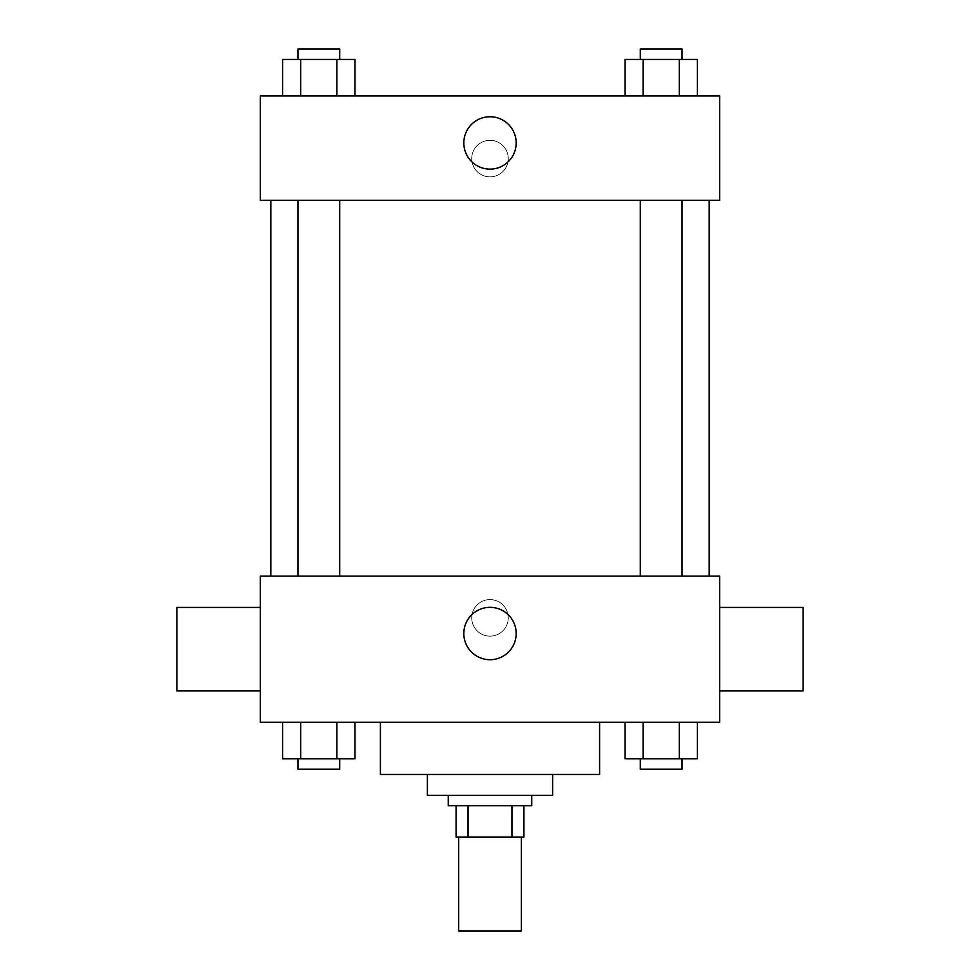 <?xml version="1.0" encoding="UTF-8"?>
<svg xmlns="http://www.w3.org/2000/svg" width="980" height="980" viewBox="0 0 980 980"><rect width="100%" height="100%" fill="white"/><g stroke="black" fill="none" stroke-linecap="round" stroke-linejoin="round"><path stroke-width="0.73" stroke-dasharray="4.9 3.68" d="M521.311 931L458.689 931M521.311 837.055L458.689 837.055L521.311 837.055M468.036 837.055L456.08 837.055L456.08 805.744L468.036 805.744L468.036 837.055L523.92 837.055M511.964 805.744L468.036 805.744L511.964 805.744L511.964 837.055M468.036 805.744L456.08 805.744M448.252 805.744L531.748 805.744M427.378 795.307L552.622 795.307M380.399 774.433L599.601 774.433M490 722.248L380.399 722.248L490 722.248M282.657 722.248L282.657 758.777L300.738 758.777L282.657 758.777L300.738 758.777L300.738 722.248L336.899 722.248L282.657 722.248L354.981 722.248L300.738 722.248L300.738 758.777L354.981 758.777L336.899 758.777L354.981 758.777L354.981 722.248L336.899 722.248L354.981 722.248L336.899 722.248L336.899 758.777L300.738 758.777L336.899 758.777L336.899 722.248L354.981 722.248L300.738 722.248L354.981 722.248M260.362 722.248L719.639 722.248L719.639 576.118L260.362 576.118L260.362 722.248M625.02 722.248L625.02 758.777L643.101 758.777L625.02 758.777L643.101 758.777L643.101 722.248L679.263 722.248L625.02 722.248L697.344 722.248L643.101 722.248L643.101 758.777L697.344 758.777L679.263 758.777L697.344 758.777L697.344 722.248L679.263 722.248L697.344 722.248L679.263 722.248L679.263 758.777L643.101 758.777L679.263 758.777L679.263 722.248L697.344 722.248L643.101 722.248L697.344 722.248M508.265 617.865A18.265 18.265 0 0 0 480.862 602.051A18.265 18.265 0 0 0 480.862 633.68A18.265 18.265 0 0 0 508.265 617.865A18.265 18.265 0 0 0 480.862 602.051A18.265 18.265 0 0 0 480.862 633.68A18.265 18.265 0 0 0 508.265 617.865M709.189 576.118L270.811 576.118L709.189 576.118M339.693 576.118L297.945 576.118L339.693 576.118L297.945 576.118L339.693 576.118L339.693 200.349L297.945 200.349L339.693 200.349M682.056 576.118L640.308 576.118L682.056 576.118L640.308 576.118L682.056 576.118L682.056 200.349L640.308 200.349L682.056 200.349M260.362 690.925L260.362 607.429L260.362 690.925M719.639 607.429L719.639 690.925L719.639 607.429M803.135 607.429L803.135 690.925M176.865 690.925L176.865 607.429M516.178 633.521A26.178 26.178 0 0 1 476.905 656.196A26.178 26.178 0 0 1 476.905 610.846A26.178 26.178 0 0 1 516.178 633.521M709.189 200.349L270.811 200.349L709.189 200.349M260.362 200.349L719.639 200.349L719.639 95.967L260.362 95.967L260.362 200.349M508.265 158.601A18.265 18.265 0 0 0 480.862 142.774A18.265 18.265 0 0 0 480.862 174.416A18.265 18.265 0 0 0 508.265 158.601A18.265 18.265 0 0 0 480.862 142.774A18.265 18.265 0 0 0 480.862 174.416A18.265 18.265 0 0 0 508.265 158.601M282.657 95.967L282.657 59.437L300.738 59.437L300.738 95.967L282.657 95.967L354.981 95.967L282.657 95.967L354.981 95.967L282.657 95.967L354.981 95.967L282.657 95.967L300.738 95.967L300.738 59.437L354.981 59.437L336.899 59.437L336.899 95.967L336.899 59.437L282.657 59.437L354.981 59.437L354.981 95.967M625.02 95.967L625.02 59.437L643.101 59.437L643.101 95.967L625.02 95.967L697.344 95.967L625.02 95.967L697.344 95.967L625.02 95.967L697.344 95.967L625.02 95.967L643.101 95.967L643.101 59.437L697.344 59.437L679.263 59.437L679.263 95.967L679.263 59.437L625.02 59.437L697.344 59.437L697.344 95.967M260.362 176.865L260.374 140.336L260.362 176.865M719.639 140.336L719.626 176.865L719.639 140.336M516.178 142.945A26.178 26.178 0 0 1 476.905 165.608A26.178 26.178 0 0 1 476.905 120.271A26.178 26.178 0 0 1 516.178 142.945M682.056 59.437L640.308 59.437L682.056 59.437L640.308 59.437L682.056 59.437L682.056 49L640.308 49L682.056 49L640.308 49L640.308 59.437M339.693 59.437L297.945 59.437L339.693 59.437L297.945 59.437L339.693 59.437L339.693 49L297.945 49L339.693 49L297.945 49L297.945 59.437M679.263 59.437L679.263 95.967M643.101 59.437L643.101 95.967M336.899 59.437L336.899 95.967M300.738 59.437L300.738 95.967M682.056 758.777L640.308 758.777L682.056 758.777L640.308 758.777L682.056 758.777L682.056 769.214L640.308 769.214L682.056 769.214L640.308 769.214L640.308 758.777M339.693 758.777L297.945 758.777L339.693 758.777L297.945 758.777L339.693 758.777L339.693 769.214L297.945 769.214L339.693 769.214L297.945 769.214L297.945 758.777M679.263 722.248L679.263 758.777M643.101 722.248L643.101 758.777M336.899 722.248L336.899 758.777M300.738 722.248L300.738 758.777M297.945 200.349L297.945 576.118M640.308 200.349L640.308 576.118"/><path stroke-width="1.47" d="M458.689 837.055L458.689 931L521.311 931L521.311 837.055M511.964 805.744L511.964 837.055L456.08 837.055L456.08 805.744M511.964 837.055L523.92 837.055L523.92 805.744L523.92 837.055M531.748 795.307L531.748 805.744L448.252 805.744L448.252 795.307M468.036 805.744L468.036 837.055M552.622 774.433L552.622 795.307L427.378 795.307L427.378 774.433M599.601 722.248L599.601 774.433L380.399 774.433L380.399 722.248M719.639 722.248L260.362 722.248L260.362 576.118L719.639 576.118L719.639 722.248M516.178 633.521A26.178 26.178 0 0 1 476.905 656.196A26.178 26.178 0 0 1 476.905 610.846A26.178 26.178 0 0 1 516.178 633.521M719.639 690.925L803.135 690.925L803.135 607.429L719.639 607.429M260.362 607.429L176.865 607.429L176.865 690.925L260.362 690.925M709.189 200.349L709.189 576.118M640.308 576.118L640.308 200.349M339.693 200.349L339.693 576.118M719.639 200.349L260.362 200.349L260.362 95.967L719.639 95.967L719.639 200.349M516.178 142.945A26.178 26.178 0 0 1 476.905 165.608A26.178 26.178 0 0 1 476.905 120.271A26.178 26.178 0 0 1 516.178 142.945M697.344 95.967L697.344 59.437L625.02 59.437L625.02 95.967M679.263 59.437L679.263 95.967M643.101 59.437L643.101 95.967M640.308 59.437L640.308 49L682.056 49L682.056 59.437M354.981 95.967L354.981 59.437L282.657 59.437L282.657 95.967M336.899 59.437L336.899 95.967M300.738 59.437L300.738 95.967M297.945 59.437L297.945 49L339.693 49L339.693 59.437M697.344 722.248L697.344 758.777L625.02 758.777L625.02 722.248M679.263 722.248L679.263 758.777M643.101 722.248L643.101 758.777M682.056 758.777L682.056 769.214L640.308 769.214L640.308 758.777M354.981 722.248L354.981 758.777L282.657 758.777L282.657 722.248M336.899 722.248L336.899 758.777M300.738 722.248L300.738 758.777M339.693 758.777L339.693 769.214L297.945 769.214L297.945 758.777M270.811 200.349L270.811 576.118M682.056 576.118L682.056 200.349M297.945 200.349L297.945 576.118"/></g></svg>
